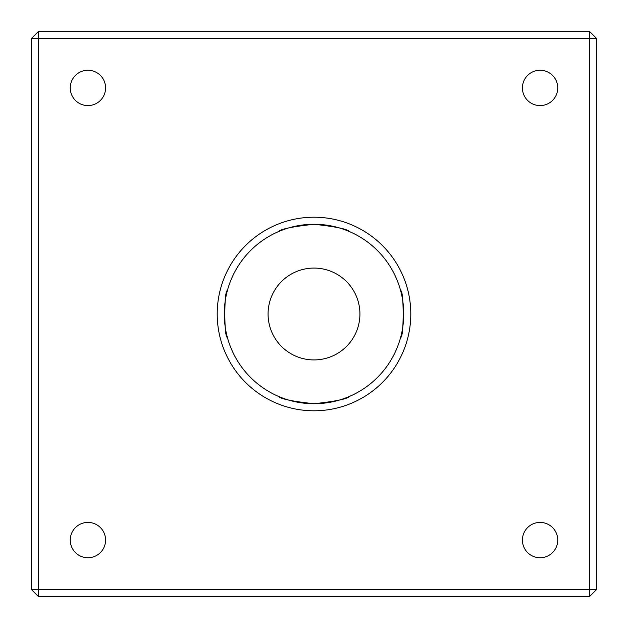<?xml version="1.0" encoding="UTF-8"?>
<svg xmlns="http://www.w3.org/2000/svg" width="628" height="628" viewBox="0 0 628 628"><rect width="100%" height="100%" fill="white"/><g stroke="black" fill="none" stroke-linecap="round" stroke-linejoin="round"><path stroke-width="0.94" d="M314 410.791A96.791 96.791 0 0 1 217.209 314A96.791 96.791 0 0 1 314 217.209A96.791 96.791 0 0 1 410.791 314A96.791 96.791 0 0 1 314 410.791M314 224.274A89.725 89.725 0 0 0 224.274 314A89.725 89.725 0 0 0 314 403.725C335.501 401.386 347.276 398.968 349.325 396.48C347.245 398.984 335.47 401.394 314 403.725C292.507 401.386 280.732 398.976 278.675 396.48C280.724 398.976 292.499 401.386 314 403.725A89.725 89.725 0 0 0 403.725 314A89.725 89.725 0 0 0 314 224.274C292.491 226.614 280.716 229.032 278.675 231.52C280.747 229.024 292.522 226.606 314 224.274C335.478 226.606 347.253 229.024 349.325 231.52C347.245 229.024 335.47 226.606 314 224.274M227.36 290.686C224 289.233 224 338.767 227.36 337.315C224 338.767 223.992 289.257 227.36 290.686M400.64 337.315C404 338.767 404.008 289.257 400.64 290.686C404 289.233 404 338.767 400.64 337.315M87.92 522.418A17.663 17.663 0 0 0 70.258 540.08A17.663 17.663 0 0 0 87.92 557.743A17.663 17.663 0 0 0 105.583 540.08A17.663 17.663 0 0 0 87.92 522.418M540.08 70.258A17.663 17.663 0 0 0 522.418 87.92A17.663 17.663 0 0 0 540.08 105.583A17.663 17.663 0 0 0 557.743 87.92A17.663 17.663 0 0 0 540.08 70.258M540.08 522.418A17.663 17.663 0 0 0 522.418 540.08A17.663 17.663 0 0 0 540.08 557.743A17.663 17.663 0 0 0 557.743 540.08A17.663 17.663 0 0 0 540.08 522.418M87.92 70.258A17.663 17.663 0 0 0 70.258 87.92A17.663 17.663 0 0 0 87.92 105.583A17.663 17.663 0 0 0 105.583 87.92A17.663 17.663 0 0 0 87.92 70.258M314 268.077A45.922 45.922 0 0 0 268.077 314A45.922 45.922 0 0 0 314 359.923A45.922 45.922 0 0 0 359.923 314A45.922 45.922 0 0 0 314 268.077M31.4 589.535L31.4 38.465L38.465 31.4L589.535 31.4L589.535 38.465L38.465 38.465L38.465 589.535L589.535 589.535L589.535 38.465L596.6 38.465L596.6 589.535L589.535 589.535L589.535 596.6L38.465 596.6L38.465 589.535L31.4 589.535L38.465 596.6M31.4 38.465L38.465 38.465L38.465 31.4M589.535 31.4L596.6 38.465M596.6 589.535L589.535 596.6"/></g></svg>
